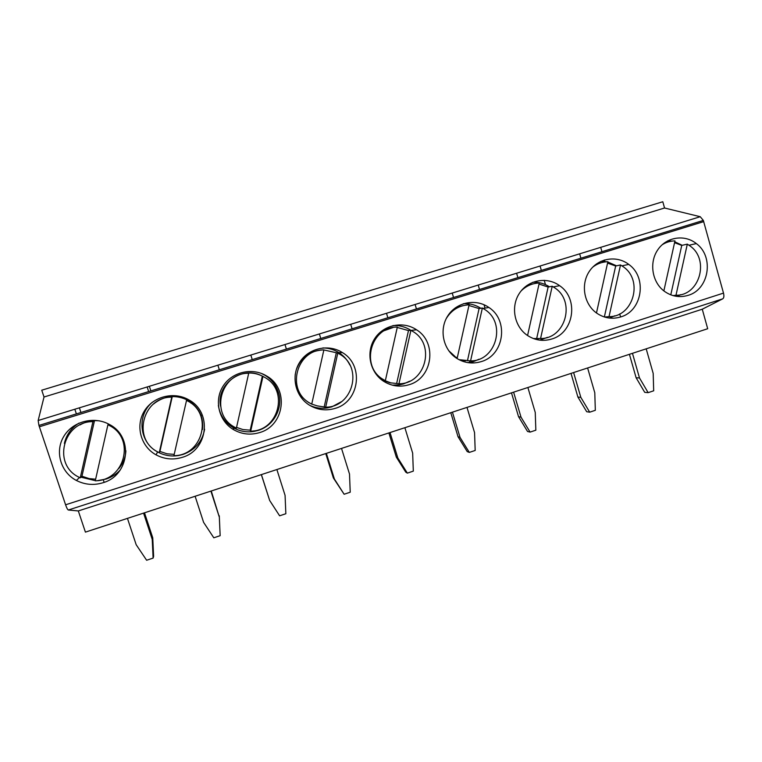<?xml version="1.0" encoding="UTF-8"?>
<svg xmlns="http://www.w3.org/2000/svg" width="762" height="762" viewBox="0 0 762 762"><rect width="100%" height="100%" fill="white"/><g stroke="black" fill="none" stroke-linecap="round" stroke-linejoin="round"><path stroke-width="1.14" d="M92.926 421.624L94.469 420.738L81.953 476.231L80.248 477.841L92.926 421.624C63.008 421.348 52.121 464.563 78.953 477.193L80.248 477.841M450.78 412.699L458.029 436.721L460.038 437.407L469.325 452.409L475.183 450.456L474.555 432.597L466.992 407.403M460.038 437.407L452.428 412.156M469.325 452.409L467.239 451.609L458.029 436.721M707.698 328.727L85.411 532.124L78.315 510.94L702.259 309.21L707.698 328.727M261.328 474.621L269.662 500.472L279.625 515.807L285.845 513.731L285.074 495.367L276.873 469.544M269.662 500.472L261.404 474.593M211.255 490.985L219.332 517.15L210.903 491.109M219.332 517.15L220.161 535.676L213.808 537.801L203.597 522.361L195.12 496.262M220.161 535.676L219.275 515.769M44.025 397.002L664.55 208.007L662.797 201.749L41.748 390.201L44.025 397.002L38.157 420.519L38.938 425.444L65.589 504.796C66.704 507.968 67.618 509.711 68.332 510.007L78.315 510.94M664.55 208.007L700.23 216.713L703.336 220.418L723.5 293.103C724.205 296.056 723.938 297.971 722.709 298.847L702.259 309.21M688.048 295.37C679.523 297.866 671.579 296.466 664.197 291.151C652.024 282.064 648.967 262.576 657.768 249.831C666.379 236.934 684.552 234.067 696.344 243.583C714.385 256.689 709.108 289.627 688.048 295.37M620.63 316.963C612.038 319.488 603.99 318.164 596.484 312.982C583.911 304 580.52 284.359 589.35 271.329C597.999 258.166 616.553 254.975 628.745 264.395C647.5 277.425 642.299 311.048 620.63 316.963M551.688 339.033C543.03 341.595 534.876 340.357 527.237 335.299C514.245 326.431 510.521 306.629 519.389 293.322C528.066 279.883 547.011 276.358 559.613 285.683C579.101 298.637 573.996 332.946 551.688 339.033M481.174 361.626C472.43 364.217 464.172 363.045 456.4 358.121C442.989 349.358 438.912 329.413 447.818 315.82C456.524 302.095 475.869 298.247 488.89 307.477C509.14 320.335 504.139 355.34 481.174 361.626M409.023 384.724C400.202 387.353 391.839 386.267 383.924 381.467C370.075 372.818 365.636 352.72 374.571 338.842C383.305 324.841 403.069 320.65 416.528 329.784C437.559 342.548 432.664 378.257 409.023 384.724M182.175 457.371C173.098 460.105 164.382 459.257 156.029 454.828C140.799 446.522 135.198 425.968 144.247 411.232C153.076 396.364 174.155 391.135 188.986 399.955C212.522 412.385 208.016 450.285 182.175 457.371M259.585 432.587C250.593 435.283 242.002 434.35 233.801 429.797C219.046 421.376 213.846 400.974 222.856 386.524C231.648 371.951 252.279 367.074 266.633 375.999C289.312 388.544 284.664 425.71 259.585 432.587M335.175 408.375C326.279 411.032 317.802 410.032 309.743 405.355C295.446 396.821 290.627 376.561 299.609 362.407C308.372 348.11 328.565 343.586 342.462 352.615C364.303 365.274 359.531 401.707 335.175 408.375M102.899 482.765C93.716 485.537 84.877 484.765 76.371 480.46C60.646 472.278 54.645 451.571 63.722 436.531C72.581 421.376 94.117 415.795 109.442 424.501C133.874 436.797 129.511 475.45 102.899 482.765M600.704 247.355L601.942 251.708M604.314 260.004L604.723 261.452M619.706 313.915L620.582 316.973M667.798 240.782L671.836 241.125M674.761 241.783L682.209 245.307M680.685 294.656L677.008 296.408M579.653 253.832L580.911 258.194M540.058 266.014L541.344 270.405M544.22 280.302L545.478 284.636M614.744 315.811L609.419 318.059M600.98 261.29L606.723 261.757M607.8 261.995L616.515 265.824M516.588 273.244L517.884 277.644M478.203 285.055L479.517 289.484M484.041 304.743L485.042 308.115M547.478 337.347L539.858 340.147M532.819 282.264C538.801 281.988 544.325 283.502 549.392 286.798M452.218 293.056L453.542 297.504M472.735 361.75L473.107 362.979M415.1 304.486L416.452 308.953M478.993 359.226L473.945 361.398L467.839 362.626M463.372 303.705C469.668 303.324 475.488 304.848 480.822 308.277M482.356 308.019L484.937 309.601C506.673 323.221 496.033 361.293 470.573 360.874L482.356 308.019L479.088 308.572L468.944 305.495M470.573 360.874L458.991 359.664M454.028 356.368L457.276 357.788L455.867 357.759M454.914 356.378L448.685 350.663M446.227 318.592C451.561 309.943 459.181 305.343 469.097 304.81L457.276 357.788M467.439 360.778L479.088 308.572M552.212 286.245L554.965 287.998C575.91 301.723 565.309 339.004 540.582 338.499L552.212 286.245L548.135 287.045L539.029 284.064M540.582 338.499L533.438 338.566M526.494 334.766L527.39 335.404M521.132 290.932C526.218 285.893 532.257 283.254 539.258 283.016L527.599 335.394M536.648 338.68L548.135 287.045M620.516 264.957L623.44 266.881C643.614 280.692 633.06 317.211 609.029 316.621L620.516 264.957L615.677 266.005L607.552 263.128M609.029 316.621L604.561 317.04M592.807 267.081C597.294 263.633 602.313 261.852 607.866 261.718L596.475 312.972M604.352 316.973L615.677 266.005M687.314 244.135L690.41 246.231C709.832 260.128 699.326 295.885 675.989 295.227L687.314 244.135L681.752 245.412L674.561 242.678M675.989 295.227L673.037 295.599M662.121 244.783C666.074 242.259 670.36 240.963 674.961 240.878L663.864 290.893M670.789 294.837L681.752 245.412M386.496 313.287L387.858 317.773M350.701 324.307L352.092 328.813M409.651 381.19L403.679 383.867L399.431 384.886L392.24 385.134M392.963 325.593C399.421 325.241 405.365 326.803 410.804 330.308M319.373 333.947L320.783 338.471M284.969 344.538L286.398 349.082M341.481 401.669L331.803 406.86L327.536 407.889C321.383 408.851 315.478 408.022 309.81 405.394M322.869 347.929C328.66 347.996 333.994 349.558 338.89 352.635C343.672 355.721 347.31 359.826 349.815 364.941M250.812 355.054L252.26 359.616M217.875 365.198L219.342 369.78M261.604 373.513L265.128 375.371C271.415 379.305 275.768 384.753 278.168 391.716C283.674 407.156 274.196 425.634 258.28 430.378L253.994 431.416C246.621 432.578 239.697 431.33 233.21 427.663C224.828 422.519 219.875 415.1 218.351 405.422M147.152 386.963L148.657 391.592M149.362 386.286L150.866 390.906M204.626 429.235C202.321 441.617 195.129 450.018 183.042 454.438L178.727 455.495C171.279 456.714 164.249 455.533 157.629 451.952C139.341 442.551 136.436 415.223 152.419 402.174M186.366 400.288L188.138 401.241C213.341 414.385 202.568 455.695 173.907 455.686L186.7 399.688C182.166 397.469 177.355 396.43 172.26 396.592L171.745 397.145C142.713 396.764 131.845 439.112 157.724 451.895L159.248 452.685L159.925 451.418L172.26 396.592M174.203 454.39L166.973 453.8L159.925 451.418M159.248 452.685L171.745 397.145M262.966 376.409L264.957 377.514C289.255 390.782 278.501 431.273 250.688 431.149L262.966 376.409L262.338 376.114C257.918 373.904 253.222 372.866 248.25 372.999L248.707 373.247C220.532 372.761 209.693 414.252 234.639 427.187L236.382 428.12L248.707 373.247M250.688 431.149L250.212 430.168L242.954 429.568L236.544 427.406M250.212 430.168L262.338 376.114M337.795 353.082L339.985 354.34C363.407 367.741 352.692 407.403 325.679 407.184L337.795 353.082L323.869 349.939M325.679 407.184L317.202 405.879L311.734 404.089M323.879 349.901L311.725 404.136L309.772 403.041C285.712 389.973 296.532 349.32 323.879 349.901L322.497 349.948C309.505 350.987 300.742 357.654 296.208 369.941M324.279 406.508L336.242 353.082M410.909 330.289L413.29 331.718C435.864 345.224 425.177 384.086 398.955 383.762L410.909 330.289L408.48 330.575L397.24 327.45M398.955 383.762L389.763 382.743L383.219 380.352L385.343 380.695L383.181 379.447C359.988 366.246 370.77 326.422 397.326 327.098L385.343 380.695M396.669 383.391L408.48 330.575M74.828 409.232L76.381 413.89M79.381 407.822L80.934 412.49M103.308 479.822L104.146 482.336M120.32 469.916C116.395 474.193 111.633 477.241 106.023 479.079L97.574 480.622M95.317 480.66L80.963 477.174M64.37 443.389C66.389 434.759 71.228 428.015 78.896 423.158M107.918 424.739L109.471 425.548C135.617 438.55 124.816 480.708 95.279 480.812L107.918 424.739L108.785 424.148M95.641 479.212L89.183 478.612L81.953 476.231M511.483 392.859L518.541 416.681L521.027 417.205L513.607 392.163M521.027 417.205L530.095 432.102L535.838 430.187L535.257 412.49L527.885 387.496M530.095 432.102L527.542 431.473L518.541 416.681M571.014 373.399L577.891 397.031L580.834 397.383L573.615 372.551M580.834 397.383L589.693 412.185L595.322 410.299L594.789 392.763L587.616 367.97M589.693 412.185L586.692 411.718L577.891 397.031M629.422 354.311L636.118 377.762L639.489 377.952L632.46 353.311M639.489 377.952L648.148 392.649L653.682 390.801L653.186 373.418L646.195 348.825M648.148 392.649L644.719 392.335L636.118 377.762M325.745 453.571L333.385 477.984L334.394 479.031L326.365 453.361M334.394 479.031L344.129 494.252L350.225 492.214L349.501 474.021L341.519 448.408M344.129 494.252L333.385 477.984M388.877 432.93L396.326 457.143L397.84 458.01L390.02 432.559M397.84 458.01L407.346 473.126L413.318 471.126L412.652 453.104L404.879 427.701M407.346 473.126L405.755 472.135L396.326 457.143M144.504 512.807L152.743 537.791L152.229 539.382L153.114 558.089L146.628 560.251L136.169 544.697L127.454 518.379M152.229 539.382L143.561 513.112M152.743 537.791L153.619 556.336L153.114 558.089M700.23 216.713L38.157 420.519M703.736 221.618L39.367 426.787M723.5 293.103L65.589 504.796M722.709 298.847L68.332 510.007M465.715 360.778L459.257 359.797M455.314 307.858L463.086 305.638M527.085 285.369L532.257 284.131M537.181 338.652L533.571 338.614M596.722 263.757L600.161 263.071M607.238 316.792L604.657 317.068M664.559 242.802L666.721 242.449M674.951 295.361L673.322 295.675M153.372 404.108C164.363 395.44 176.06 394.268 188.471 400.583C199.111 407.48 203.778 417.138 202.473 429.549M220.551 406.136C216.141 384.448 241.725 365.503 261.366 375.647M310.496 403.498L308.467 402.374C298.437 395.592 294.037 386.153 295.275 374.037M391.163 383.019L380.924 379.095L383.181 379.447M380.495 331.994L392.954 327.555M80.01 424.92C86.068 421.462 92.573 420.11 99.527 420.872M125.882 450.742C125.549 457.448 123.158 463.401 118.72 468.601M38.938 425.444L703.336 220.418M689.058 245.231L696.344 243.583M621.963 265.843L628.745 264.395M553.345 286.912L559.613 285.683M538.058 338.614L538.343 339.919M483.098 308.439L488.89 307.477M469.392 360.845L469.716 362.398M411.109 330.403L416.528 329.784M399.202 383.753L399.431 384.886M338.89 352.635L342.462 352.615M327.393 407.06L327.536 407.889M265.128 375.371L266.633 375.999M233.21 427.663L233.801 429.797M277.016 392.078L278.168 391.716M253.898 430.835L253.994 431.416M157.629 451.952L156.029 454.828M201.044 415.461L202.282 415.042M191.138 403.241L188.471 400.583L188.138 401.241M309.058 402.679L309.772 403.041M79.543 477.498L76.371 480.46M110.271 424.986L109.471 425.548"/></g></svg>
